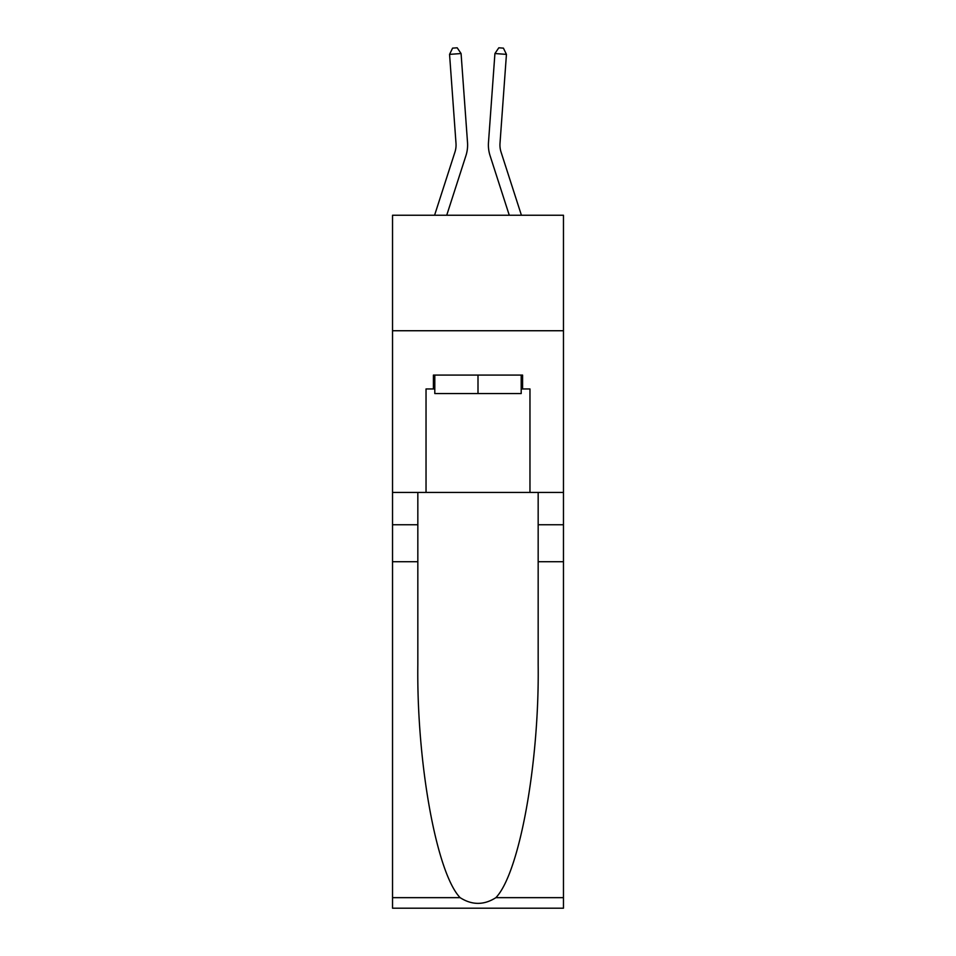 <?xml version="1.0" encoding="UTF-8"?>
<svg xmlns="http://www.w3.org/2000/svg" width="956" height="956" viewBox="0 0 956 956"><rect width="100%" height="100%" fill="white"/><g stroke="black" fill="none" stroke-linecap="round" stroke-linejoin="round"><path stroke-width="1.43" d="M563.466 330.74L563.466 215.243L392.534 215.243L392.534 330.74L563.466 330.74L563.466 492.424L529.971 492.424L529.971 388.949L522.585 388.949L522.585 375.087L433.415 375.087L433.415 388.949L434.801 388.949M465.93 155.661L446.727 215.243L465.93 155.661A34.643 34.643 142.6 0 0 467.52 142.528L461.079 53.536L467.52 142.528L461.079 53.536L467.52 142.528L461.079 53.536L467.52 142.528L461.079 53.536L467.52 142.528L461.079 53.536L467.52 142.528L461.079 53.536L467.52 142.528L461.079 53.536L467.52 142.528L461.079 53.536L467.52 142.528L461.079 53.536L467.52 142.528L461.079 53.536L467.52 142.528L461.079 53.536L467.52 142.528L461.079 53.536L467.52 142.528L461.079 53.536L467.52 142.528L461.079 53.536L467.52 142.528L461.079 53.536L467.52 142.528L461.079 53.536L467.52 142.528L461.079 53.536L449.559 54.373L452.582 48.135L457.195 47.8L461.079 53.536M454.937 152.112A23.099 23.099 -37.4 0 0 456 143.364A23.099 23.099 -37.4 0 1 454.937 152.112A23.099 23.099 -37.4 0 0 456 143.364A23.099 23.099 -37.4 0 1 454.937 152.112A23.099 23.099 -37.4 0 0 456 143.364A23.099 23.099 -37.4 0 1 454.937 152.112A23.099 23.099 -37.4 0 0 456 143.364A23.099 23.099 -37.4 0 1 454.937 152.112A23.099 23.099 -37.4 0 0 456 143.364A23.099 23.099 -37.4 0 1 454.937 152.112A23.099 23.099 -37.4 0 0 456 143.364A23.099 23.099 -37.4 0 1 454.937 152.112A23.099 23.099 -37.4 0 0 456 143.364A23.099 23.099 -37.4 0 1 454.937 152.112A23.099 23.099 -37.4 0 0 456 143.364A23.099 23.099 -37.4 0 1 454.937 152.112A23.099 23.099 -37.4 0 0 456 143.364A23.099 23.099 -37.4 0 1 454.937 152.112A23.099 23.099 -37.4 0 0 456 143.364A23.099 23.099 -37.4 0 1 454.937 152.112A23.099 23.099 -37.4 0 0 456 143.364A23.099 23.099 -37.4 0 1 454.937 152.112A23.099 23.099 -37.4 0 0 456 143.364A23.099 23.099 -37.4 0 1 454.937 152.112A23.099 23.099 -37.4 0 0 456 143.364A23.099 23.099 -37.4 0 1 454.937 152.112A23.099 23.099 -37.4 0 0 456 143.364A23.099 23.099 -37.4 0 1 454.937 152.112A23.099 23.099 -37.4 0 0 456 143.364A23.099 23.099 -37.4 0 1 454.937 152.112A23.099 23.099 -37.4 0 0 456 143.364A23.099 23.099 -37.4 0 1 454.937 152.112L434.586 215.243L454.937 152.112A23.099 23.099 -32.8 0 0 456 143.364L449.559 54.373M501.064 152.112A23.099 23.099 37.4 0 1 500 143.364A23.099 23.099 37.4 0 0 501.064 152.112A23.099 23.099 37.4 0 1 500 143.364A23.099 23.099 37.4 0 0 501.064 152.112A23.099 23.099 37.4 0 1 500 143.364A23.099 23.099 37.4 0 0 501.064 152.112A23.099 23.099 37.4 0 1 500 143.364A23.099 23.099 37.4 0 0 501.064 152.112A23.099 23.099 37.4 0 1 500 143.364A23.099 23.099 37.4 0 0 501.064 152.112A23.099 23.099 37.4 0 1 500 143.364A23.099 23.099 37.4 0 0 501.064 152.112A23.099 23.099 37.4 0 1 500 143.364A23.099 23.099 37.4 0 0 501.064 152.112A23.099 23.099 37.4 0 1 500 143.364A23.099 23.099 37.4 0 0 501.064 152.112A23.099 23.099 37.4 0 1 500 143.364A23.099 23.099 37.4 0 0 501.064 152.112A23.099 23.099 37.4 0 1 500 143.364A23.099 23.099 37.4 0 0 501.064 152.112A23.099 23.099 37.4 0 1 500 143.364A23.099 23.099 37.4 0 0 501.064 152.112A23.099 23.099 37.4 0 1 500 143.364A23.099 23.099 37.4 0 0 501.064 152.112A23.099 23.099 37.4 0 1 500 143.364A23.099 23.099 37.4 0 0 501.064 152.112A23.099 23.099 37.4 0 1 500 143.364A23.099 23.099 37.4 0 0 501.064 152.112A23.099 23.099 37.4 0 1 500 143.364A23.099 23.099 37.4 0 0 501.064 152.112A23.099 23.099 37.4 0 1 500 143.364A23.099 23.099 37.4 0 0 501.064 152.112L521.414 215.243L501.064 152.112A23.099 23.099 32.8 0 1 500 143.364L506.441 54.373L494.921 53.536L488.48 142.528A34.643 34.643 -142.6 0 0 490.07 155.661L509.273 215.243L490.07 155.661M521.199 375.087L521.199 393.561L434.801 393.561L434.801 375.087M478 375.087L478 393.561M495.877 897.66L563.466 897.66L563.466 908.2L392.534 908.2L392.534 561.722L417.832 561.722L417.832 664.731C416.601 763.187 436.569 873.175 460.123 897.66C472.037 905.26 483.951 905.26 495.877 897.66C519.431 873.175 539.399 763.187 538.168 664.731L538.168 492.424M538.168 561.722L563.466 561.722L563.466 492.424M392.534 561.722L392.534 330.74M417.832 492.424L417.832 561.722M563.466 897.66L563.466 561.722M392.534 492.424L426.029 492.424L426.029 388.949L433.415 388.949M426.029 492.424L529.971 492.424M521.199 388.949L522.585 388.949M494.921 53.536L488.48 142.528L494.921 53.536L488.48 142.528L494.921 53.536L488.48 142.528L494.921 53.536L488.48 142.528L494.921 53.536L488.48 142.528L494.921 53.536L488.48 142.528L494.921 53.536L488.48 142.528L494.921 53.536L488.48 142.528L494.921 53.536L488.48 142.528L494.921 53.536L488.48 142.528L494.921 53.536L488.48 142.528L494.921 53.536L488.48 142.528L494.921 53.536L488.48 142.528L494.921 53.536L488.48 142.528L494.921 53.536L488.48 142.528L494.921 53.536L488.48 142.528L494.921 53.536L498.805 47.8L503.418 48.135L506.441 54.373M538.168 524.76L563.466 524.76M417.832 524.76L392.534 524.76M392.534 897.66L460.123 897.66"/></g></svg>
